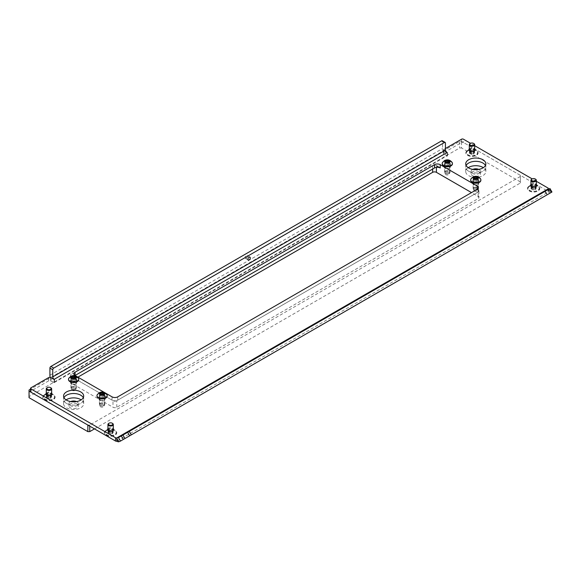 <?xml version="1.0" encoding="UTF-8"?>
<svg xmlns="http://www.w3.org/2000/svg" width="581" height="581" viewBox="0 0 581 581"><rect width="100%" height="100%" fill="white"/><g stroke="black" fill="none" stroke-linecap="round" stroke-linejoin="round"><path stroke-width="0.44" stroke-dasharray="2.9 2.18" d="M99.947 397.295L99.947 397.295A3.05 1.765 0 0 0 104.239 397.281A3.05 1.765 0 0 0 104.239 394.789A3.05 1.765 0 0 0 99.925 394.789A3.05 1.765 0 0 0 99.925 397.281A3.021 1.743 0 0 0 104.217 397.295A3.021 1.743 0 0 0 105.103 396.06A3.021 1.743 0 0 0 104.217 394.826A3.021 1.743 0 0 0 100.927 394.448A3.021 1.743 0 0 0 99.068 396.06A3.021 1.743 0 0 0 99.947 397.295L99.925 397.281M104.217 398.087A3.021 1.743 0 0 0 100.927 397.709A3.021 1.743 0 0 0 99.068 399.321A3.021 1.743 0 0 0 99.947 400.549A3.021 1.743 0 0 0 103.236 400.926A3.021 1.743 0 0 0 105.103 399.321A3.021 1.743 0 0 0 104.217 398.087M71.492 380.867L71.47 380.853A3.05 1.765 0 0 0 75.784 380.853A3.05 1.765 0 0 0 75.784 378.362A3.05 1.765 0 0 0 71.47 378.362A3.05 1.765 0 0 0 71.47 380.853L71.492 380.867A3.021 1.743 0 0 0 75.762 380.867A3.021 1.743 0 0 0 76.648 379.633A3.021 1.743 0 0 0 75.762 378.398A3.021 1.743 0 0 0 72.472 378.02A3.021 1.743 0 0 0 70.613 379.633A3.021 1.743 0 0 0 71.492 380.867M75.762 381.659A3.021 1.743 0 0 0 72.472 381.281A3.021 1.743 0 0 0 70.613 382.894A3.021 1.743 0 0 0 71.492 384.121A3.021 1.743 0 0 0 74.782 384.499A3.021 1.743 0 0 0 76.648 382.894A3.021 1.743 0 0 0 75.762 381.659M473.646 181.541L473.624 181.526A3.05 1.765 0 0 0 477.938 181.526A3.05 1.765 0 0 0 477.938 179.035A3.05 1.765 0 0 0 473.624 179.035A3.05 1.765 0 0 0 473.624 181.526L473.646 181.541A3.021 1.743 0 0 0 477.916 181.541A3.021 1.743 0 0 0 478.802 180.306A3.021 1.743 0 0 0 477.916 179.071A3.021 1.743 0 0 0 474.626 178.694A3.021 1.743 0 0 0 472.767 180.306A3.021 1.743 0 0 0 473.646 181.541M477.916 182.332A3.021 1.743 0 0 0 474.626 181.955A3.021 1.743 0 0 0 472.767 183.567A3.021 1.743 0 0 0 473.646 184.794A3.021 1.743 0 0 0 476.936 185.172A3.021 1.743 0 0 0 478.802 183.567A3.021 1.743 0 0 0 477.916 182.332M445.191 165.113L445.169 165.098A3.05 1.765 0 0 0 449.483 165.098A3.05 1.765 0 0 0 449.483 162.607A3.05 1.765 0 0 0 445.169 162.607A3.05 1.765 0 0 0 445.169 165.098L445.191 165.113A3.021 1.743 0 0 0 449.462 165.113A3.021 1.743 0 0 0 450.348 163.878A3.021 1.743 0 0 0 449.462 162.644A3.021 1.743 0 0 0 446.172 162.266A3.021 1.743 0 0 0 444.312 163.878A3.021 1.743 0 0 0 445.191 165.113M449.462 165.905A3.021 1.743 0 0 0 446.172 165.527A3.021 1.743 0 0 0 444.312 167.139A3.021 1.743 0 0 0 445.191 168.367A3.021 1.743 0 0 0 448.481 168.744A3.021 1.743 0 0 0 450.348 167.139A3.021 1.743 0 0 0 449.462 165.905M66.517 403.425A10.059 5.81 180 0 1 63.569 399.321A10.059 5.81 180 0 1 63.983 397.673A10.059 5.81 0 0 0 63.569 399.321A10.059 5.81 0 0 0 66.517 403.425A10.059 5.81 0 0 0 77.476 404.681A10.059 5.81 0 0 0 83.686 399.321A10.059 5.81 180 0 1 77.476 404.681A10.059 5.81 180 0 1 66.517 403.425M468.671 171.242A10.059 5.81 180 0 1 465.722 167.139A10.059 5.81 180 0 1 466.129 165.498A10.059 5.81 0 0 0 465.722 167.139A10.059 5.81 0 0 0 468.671 171.242A10.059 5.81 0 0 0 479.63 172.506A10.059 5.81 0 0 0 485.839 167.139A10.059 5.81 180 0 1 479.63 172.506A10.059 5.81 180 0 1 468.671 171.242M246.25 258.313A1.678 0.966 120 0 0 247.346 256.831A1.678 0.966 120 0 0 247.092 255.487A1.678 0.966 120 0 0 246.25 255.575A1.678 0.966 120 0 0 245.153 257.049A1.678 0.966 120 0 0 245.414 258.392A1.678 0.966 120 0 0 246.25 258.313M530.954 185.136A3.021 1.743 180 0 1 531.506 184.7A3.021 1.743 180 0 1 535.769 184.7L537.991 185.978A6.159 3.551 180 0 1 537.991 191.004A6.159 3.551 180 0 1 529.284 191.004A6.159 3.551 180 0 1 529.284 185.978A6.159 3.551 180 0 1 537.991 185.978L535.769 184.7A3.021 1.743 180 0 1 536.321 185.136M536.59 185.571A3.021 1.743 180 0 1 536.655 185.927A3.021 1.743 180 0 1 534.796 187.54A3.021 1.743 180 0 1 531.506 187.162A3.021 1.743 180 0 1 530.62 185.927A3.021 1.743 180 0 1 530.685 185.571M530.954 184.409A3.021 1.743 180 0 1 535.769 183.974A3.021 1.743 180 0 1 536.321 184.409M469.303 149.535A3.021 1.743 180 0 1 469.855 149.106A3.021 1.743 180 0 1 474.125 149.106L476.34 150.385A6.159 3.551 180 0 1 476.34 155.41A6.159 3.551 180 0 1 467.632 155.41A6.159 3.551 180 0 1 467.632 150.385A6.159 3.551 180 0 1 476.34 150.385L474.125 149.106A3.021 1.743 180 0 1 474.67 149.535M474.938 149.978A3.021 1.743 180 0 1 475.004 150.334A3.021 1.743 180 0 1 473.145 151.946A3.021 1.743 180 0 1 469.855 151.568A3.021 1.743 180 0 1 468.969 150.334A3.021 1.743 180 0 1 469.034 149.978M469.303 148.816A3.021 1.743 180 0 1 474.125 148.38A3.021 1.743 180 0 1 474.67 148.816M46.284 393.765A3.021 1.743 180 0 1 46.836 393.33A3.021 1.743 180 0 1 51.099 393.33L53.321 394.615A6.159 3.551 180 0 1 53.321 399.641A6.159 3.551 180 0 1 44.614 399.641A6.159 3.551 180 0 1 44.614 394.615A6.159 3.551 180 0 1 53.321 394.615L51.099 393.33A3.021 1.743 180 0 1 51.651 393.765M51.92 394.201A3.021 1.743 180 0 1 51.985 394.564A3.021 1.743 180 0 1 50.126 396.177A3.021 1.743 180 0 1 46.836 395.799A3.021 1.743 180 0 1 45.95 394.564A3.021 1.743 180 0 1 46.015 394.201M46.284 393.046A3.021 1.743 180 0 1 51.099 392.611A3.021 1.743 180 0 1 51.651 393.046M107.935 429.359A3.021 1.743 180 0 1 108.487 428.923A3.021 1.743 180 0 1 112.75 428.923L114.973 430.209A6.159 3.551 180 0 1 114.973 435.234A6.159 3.551 180 0 1 106.265 435.234A6.159 3.551 180 0 1 106.265 430.209A6.159 3.551 180 0 1 114.973 430.209L112.75 428.923A3.021 1.743 180 0 1 113.302 429.359M113.571 429.795A3.021 1.743 180 0 1 113.636 430.158A3.021 1.743 180 0 1 111.777 431.77A3.021 1.743 180 0 1 108.487 431.392A3.021 1.743 180 0 1 107.601 430.158A3.021 1.743 180 0 1 107.667 429.795M107.935 428.64A3.021 1.743 180 0 1 112.75 428.204A3.021 1.743 180 0 1 113.302 428.64M48.681 377.577L48.681 380.867A1.344 0.777 180 0 1 50.583 380.867L54.469 382.944L54.186 382.618L446.854 155.911L447.421 156.078L443.819 153.827A1.344 0.777 180 0 1 443.426 153.282A1.344 0.777 180 0 1 443.819 152.738L443.819 149.448A1.344 0.777 0 0 0 443.426 150A1.344 0.777 0 0 0 443.819 150.544L443.819 153.827M48.681 380.867L30.946 391.107L30.946 387.817M461.554 139.208L461.554 142.498L443.819 152.738M445.431 148.518L443.819 149.448M548.319 188.81L548.341 192.05L116.781 441.211M536.321 181.279L532.211 178.904M474.67 145.686L470.559 143.311M445.997 151.801L443.819 150.544M83.279 397.673A10.059 5.81 180 0 1 83.686 399.321A10.059 5.81 0 0 0 83.279 397.673M485.433 165.498A10.059 5.81 180 0 1 485.839 167.139A10.059 5.81 0 0 0 485.433 165.498M75.051 378.783A4.023 2.324 180 0 1 73.874 377.142A4.023 2.324 180 0 1 75.051 375.5L75.051 378.783L112.039 400.142A4.023 2.324 180 0 0 117.732 400.142L477.204 192.601A4.023 2.324 180 0 0 478.381 190.96A4.023 2.324 180 0 0 477.204 189.312L477.204 192.601M461.554 142.498A1.344 0.777 180 0 1 463.449 142.498L463.449 139.208M547.992 188.019L547.992 191.302L463.449 142.498M547.992 191.302A1.344 0.777 180 0 1 548.384 191.853A1.344 0.777 180 0 1 548.341 192.05A6.035 3.486 60 0 0 550.301 192.631L548.152 189.559M30.553 391.652A1.344 0.777 180 0 1 30.946 391.107M446.854 155.911A6.035 3.486 60 0 1 442.584 148.518L442.584 141.401L445.431 143.042M50.286 377.454A6.035 3.486 -120 0 0 54.186 382.618M442.308 140.784A1.344 0.777 -60 0 1 442.584 141.401M548.341 189.239L550.301 192.631L546.83 194.962L544.818 191.483L122.315 435.409M551.739 192.129L547.041 194.846L545.029 191.36L549.728 188.651L551.739 192.129M46.284 394.288A2.68 1.547 180 0 1 47.068 393.199A2.68 1.547 180 0 1 50.867 393.199A2.68 1.547 180 0 1 51.651 394.288M51.513 394.775A2.68 1.547 180 0 1 50.867 395.385A2.68 1.547 180 0 1 46.422 394.775M44.984 394.397A5.636 3.254 180 0 1 52.951 394.397A5.636 3.254 180 0 1 54.599 396.7A5.636 3.254 180 0 1 52.951 399.002A5.636 3.254 180 0 1 46.814 399.706A5.636 3.254 180 0 1 43.335 396.7A5.636 3.254 180 0 1 44.984 394.397L47.068 393.199L44.984 394.397M47.068 387.81A2.68 1.547 180 0 1 50.663 387.701M46.553 397.331L46.727 397.259A0.777 0.45 0 0 0 47.039 396.591L47.824 396.133A0.777 0.45 0 0 0 48.993 395.952L50.068 396.119A0.777 0.45 0 0 0 50.925 396.612L51.549 396.939L51.208 397.237A0.777 0.45 0 0 0 50.896 397.905L50.111 398.363A0.777 0.45 0 0 0 48.942 398.544L47.867 398.377A0.777 0.45 0 0 0 47.017 397.883L46.553 397.331M46.553 395.683L46.727 395.617A0.777 0.45 0 0 0 47.039 394.949L47.824 394.492A0.777 0.45 0 0 0 48.993 394.31L50.068 394.477A0.777 0.45 0 0 0 50.925 394.971L51.549 395.291L51.208 395.596A0.777 0.45 0 0 0 50.896 396.264L50.111 396.721A0.777 0.45 0 0 0 48.942 396.903L47.86 396.765A0.777 0.45 0 0 0 47.017 396.242L46.553 395.683M44.984 394.949A5.636 3.254 180 0 1 51.121 394.245A5.636 3.254 180 0 1 54.599 397.251A5.636 3.254 180 0 1 52.951 399.546A5.636 3.254 180 0 1 46.814 400.251A5.636 3.254 180 0 1 43.335 397.251A5.636 3.254 180 0 1 44.984 394.949M107.935 429.882A2.68 1.547 180 0 1 108.72 428.793A2.68 1.547 180 0 1 112.518 428.793A2.68 1.547 180 0 1 113.302 429.882M113.164 430.368A2.68 1.547 180 0 1 112.518 430.979A2.68 1.547 180 0 1 108.073 430.368M106.635 429.998A5.636 3.254 180 0 1 114.602 429.998A5.636 3.254 180 0 1 116.251 432.293A5.636 3.254 180 0 1 114.602 434.595A5.636 3.254 180 0 1 108.465 435.3A5.636 3.254 180 0 1 104.987 432.293A5.636 3.254 180 0 1 106.635 429.998L108.72 428.793L106.635 429.998M108.72 423.404A2.68 1.547 180 0 1 112.315 423.295M108.204 432.925L108.378 432.852A0.777 0.45 0 0 0 108.691 432.184L109.475 431.727A0.777 0.45 0 0 0 110.644 431.545L111.719 431.712A0.777 0.45 0 0 0 112.576 432.206L113.201 432.533L112.859 432.83A0.777 0.45 0 0 0 112.547 433.499L111.763 433.956A0.777 0.45 0 0 0 110.593 434.138L109.519 433.971A0.777 0.45 0 0 0 108.662 433.477L108.204 432.925M108.204 431.276L108.378 431.211A0.777 0.45 0 0 0 108.691 430.543L109.475 430.085A0.777 0.45 0 0 0 110.644 429.904L111.719 430.071A0.777 0.45 0 0 0 112.576 430.565L113.201 430.891L112.859 431.189A0.777 0.45 0 0 0 112.547 431.857L111.763 432.315A0.777 0.45 0 0 0 110.593 432.496L109.519 432.329A0.777 0.45 0 0 0 108.662 431.836L108.204 431.276M106.635 430.543A5.636 3.254 180 0 1 112.772 429.838A5.636 3.254 180 0 1 116.251 432.845A5.636 3.254 180 0 1 114.602 435.14A5.636 3.254 180 0 1 108.465 435.844A5.636 3.254 180 0 1 104.987 432.845A5.636 3.254 180 0 1 106.635 430.543M530.954 185.659A2.68 1.547 180 0 1 531.738 184.562A2.68 1.547 180 0 1 535.537 184.562A2.68 1.547 180 0 1 536.321 185.659M536.183 186.145A2.68 1.547 180 0 1 535.537 186.755A2.68 1.547 180 0 1 531.092 186.145M529.654 185.767A5.636 3.254 180 0 1 537.621 185.767A5.636 3.254 180 0 1 539.27 188.07A5.636 3.254 180 0 1 537.621 190.365A5.636 3.254 180 0 1 531.484 191.069A5.636 3.254 180 0 1 528.006 188.07A5.636 3.254 180 0 1 529.654 185.767L531.738 184.562L529.654 185.767M531.738 179.173A2.68 1.547 180 0 1 535.333 179.071M531.223 188.694L531.397 188.629A0.777 0.45 0 0 0 531.709 187.953L532.494 187.496A0.777 0.45 0 0 0 533.663 187.322L534.738 187.489A0.777 0.45 0 0 0 535.595 187.975L536.219 188.302L535.878 188.6A0.777 0.45 0 0 0 535.573 189.275L534.781 189.726A0.777 0.45 0 0 0 533.612 189.907L532.537 189.74A0.777 0.45 0 0 0 531.688 189.246L531.223 188.694M531.223 187.053L531.397 186.988A0.777 0.45 0 0 0 531.709 186.312L532.494 185.855A0.777 0.45 0 0 0 533.663 185.673L534.738 185.84A0.777 0.45 0 0 0 535.595 186.334L536.219 186.661L535.878 186.959A0.777 0.45 0 0 0 535.573 187.627L534.781 188.084A0.777 0.45 0 0 0 533.612 188.266L532.537 188.099A0.777 0.45 0 0 0 531.688 187.605L531.223 187.053M529.654 186.312A5.636 3.254 180 0 1 535.791 185.608A5.636 3.254 180 0 1 539.27 188.614A5.636 3.254 180 0 1 537.621 190.917A5.636 3.254 180 0 1 531.484 191.621A5.636 3.254 180 0 1 528.006 188.614A5.636 3.254 180 0 1 529.654 186.312M469.303 150.065A2.68 1.547 180 0 1 470.087 148.968A2.68 1.547 180 0 1 473.885 148.968A2.68 1.547 180 0 1 474.67 150.065M474.539 150.544A2.68 1.547 180 0 1 473.885 151.162A2.68 1.547 180 0 1 469.441 150.544M468.003 150.174A5.636 3.254 180 0 1 475.97 150.174A5.636 3.254 180 0 1 477.618 152.469A5.636 3.254 180 0 1 475.97 154.771A5.636 3.254 180 0 1 469.833 155.476A5.636 3.254 180 0 1 466.354 152.469A5.636 3.254 180 0 1 468.003 150.174L470.094 148.968A2.68 1.547 180 0 1 470.094 148.968L468.003 150.174M470.094 143.58A2.68 1.547 180 0 1 473.682 143.478M469.571 153.101L469.746 153.035A0.777 0.45 0 0 0 470.058 152.36L470.85 151.902A0.777 0.45 0 0 0 472.012 151.728L473.087 151.895A0.777 0.45 0 0 0 473.943 152.382L474.568 152.709L474.234 153.006A0.777 0.45 0 0 0 473.922 153.682L473.13 154.132A0.777 0.45 0 0 0 471.968 154.314L470.886 154.147A0.777 0.45 0 0 0 470.036 153.653L469.571 153.101M469.571 151.459L469.746 151.394A0.777 0.45 0 0 0 470.058 150.719L470.85 150.261A0.777 0.45 0 0 0 472.012 150.08L473.087 150.247A0.777 0.45 0 0 0 473.943 150.74L474.568 151.067L474.234 151.365A0.777 0.45 0 0 0 473.922 152.033L473.13 152.491A0.777 0.45 0 0 0 471.968 152.672L470.886 152.505A0.777 0.45 0 0 0 470.036 152.011L469.571 151.459M468.003 150.719A5.636 3.254 180 0 1 474.147 150.014A5.636 3.254 180 0 1 477.618 153.021A5.636 3.254 180 0 1 475.97 155.323A5.636 3.254 180 0 1 469.833 156.028A5.636 3.254 180 0 1 466.354 153.021A5.636 3.254 180 0 1 468.003 150.719M477.35 182.659A2.215 1.278 0 0 0 474.931 182.383A2.215 1.278 0 0 0 473.566 183.567A2.215 1.278 0 0 0 474.219 184.468A2.215 1.278 0 0 0 476.631 184.743A2.215 1.278 0 0 0 477.996 183.567A2.215 1.278 0 0 0 477.35 182.659M477.35 189.232A2.215 1.278 0 0 0 474.931 188.956A2.215 1.278 0 0 0 473.566 190.14A2.215 1.278 0 0 0 474.219 191.04A2.215 1.278 0 0 0 476.631 191.316A2.215 1.278 0 0 0 477.996 190.14A2.215 1.278 0 0 0 477.35 189.232M448.895 166.231A2.215 1.278 0 0 0 446.484 165.955A2.215 1.278 0 0 0 445.111 167.139A2.215 1.278 0 0 0 445.765 168.04A2.215 1.278 0 0 0 448.176 168.316A2.215 1.278 0 0 0 449.541 167.139A2.215 1.278 0 0 0 448.895 166.231M448.895 172.804A2.215 1.278 0 0 0 446.484 172.528A2.215 1.278 0 0 0 445.111 173.712A2.215 1.278 0 0 0 445.765 174.612A2.215 1.278 0 0 0 448.176 174.888A2.215 1.278 0 0 0 449.541 173.712A2.215 1.278 0 0 0 448.895 172.804M103.65 398.413A2.215 1.278 0 0 0 101.232 398.138A2.215 1.278 0 0 0 99.867 399.321A2.215 1.278 0 0 0 100.52 400.222A2.215 1.278 0 0 0 102.931 400.498A2.215 1.278 0 0 0 104.297 399.321A2.215 1.278 0 0 0 103.65 398.413M103.65 404.986A2.215 1.278 0 0 0 101.232 404.71A2.215 1.278 0 0 0 99.867 405.887A2.215 1.278 0 0 0 100.52 406.794A2.215 1.278 0 0 0 102.931 407.07A2.215 1.278 0 0 0 104.297 405.887A2.215 1.278 0 0 0 103.65 404.986M75.196 381.986A2.215 1.278 0 0 0 72.785 381.71A2.215 1.278 0 0 0 71.412 382.894A2.215 1.278 0 0 0 72.066 383.794A2.215 1.278 0 0 0 74.477 384.07A2.215 1.278 0 0 0 75.842 382.894A2.215 1.278 0 0 0 75.196 381.986M75.196 388.558A2.215 1.278 0 0 0 72.785 388.282A2.215 1.278 0 0 0 71.412 389.459A2.215 1.278 0 0 0 72.066 390.367A2.215 1.278 0 0 0 74.477 390.643A2.215 1.278 0 0 0 75.842 389.459A2.215 1.278 0 0 0 75.196 388.558M468.221 167.684A10.059 5.81 0 0 0 465.722 171.518A10.059 5.81 0 0 0 468.671 175.622A10.059 5.81 0 0 0 479.63 176.885A10.059 5.81 0 0 0 485.839 171.518A10.059 5.81 0 0 0 483.341 167.684M472.84 169.405A4.692 2.709 0 0 0 471.089 171.518A4.692 2.709 0 0 0 472.462 173.436A4.692 2.709 0 0 0 477.575 174.024A4.692 2.709 0 0 0 480.48 171.518A4.692 2.709 0 0 0 479.1 169.601A4.692 2.709 0 0 0 478.722 169.405M479.1 171.794A4.692 2.709 0 0 0 473.987 171.206A4.692 2.709 0 0 0 471.089 173.712A4.692 2.709 0 0 0 472.462 175.622A4.692 2.709 0 0 0 477.575 176.21A4.692 2.709 0 0 0 480.48 173.712A4.692 2.709 0 0 0 479.1 171.794M66.067 399.866A10.059 5.81 0 0 0 63.569 403.701A10.059 5.81 0 0 0 66.517 407.804A10.059 5.81 0 0 0 77.476 409.068A10.059 5.81 0 0 0 83.686 403.701A10.059 5.81 0 0 0 81.187 399.866M70.686 401.587A4.692 2.709 0 0 0 68.936 403.701A4.692 2.709 0 0 0 70.308 405.618A4.692 2.709 0 0 0 75.428 406.206A4.692 2.709 0 0 0 78.326 403.701A4.692 2.709 0 0 0 76.946 401.783A4.692 2.709 0 0 0 76.569 401.587M76.946 403.969A4.692 2.709 0 0 0 71.833 403.388A4.692 2.709 0 0 0 68.936 405.887A4.692 2.709 0 0 0 70.308 407.804A4.692 2.709 0 0 0 75.428 408.392A4.692 2.709 0 0 0 78.326 405.887A4.692 2.709 0 0 0 76.946 403.969M432.627 169.056L432.627 165.767L71.26 374.404L71.26 380.976A2.68 1.547 0 0 0 70.468 382.066A2.68 1.547 0 0 0 71.26 383.162L112.99 407.259A2.68 1.547 0 0 0 116.781 407.259L478.156 198.622A2.68 1.547 0 0 0 478.94 197.525A2.68 1.547 0 0 0 478.156 196.436L471.511 192.601M432.627 165.767A2.68 1.547 180 0 1 436.418 165.767L436.418 167.343M478.156 196.436L478.156 189.864L477.204 189.312M478.156 189.864A2.68 1.547 180 0 1 478.94 190.96A2.68 1.547 180 0 1 478.156 192.05L478.156 198.622M116.781 407.259L116.781 400.687L478.156 192.05M116.781 400.687A2.68 1.547 180 0 1 112.99 400.687L112.99 407.259M71.26 383.162L71.26 376.59L112.99 400.687M71.26 376.59A2.68 1.547 180 0 1 70.468 375.5A2.68 1.547 180 0 1 71.26 374.404M520.358 175.353L520.358 183.015L520.358 175.353L461.554 141.401L459.658 141.401L30.553 389.139M87.854 425.052L89.75 425.052L89.75 426.149M520.358 176.45L89.75 425.052M77.898 377.142L71.26 380.976M29.05 397.673L29.05 396.583L459.658 147.973L461.554 147.973L461.554 141.401M520.358 181.926L461.554 147.973M94.492 428.887L520.358 183.015M459.658 141.401L459.658 147.973M29.05 396.583L29.05 390.011M103.621 405.683A2.171 1.256 180 0 1 100.549 405.683A2.171 1.256 180 0 1 100.549 403.904A2.171 1.256 180 0 1 103.621 403.904A2.171 1.256 180 0 1 103.621 405.683L103.977 405.473A2.68 1.547 0 0 0 104.769 404.376A2.68 1.547 0 0 0 103.106 402.945A2.68 1.547 0 0 0 100.186 403.279A2.68 1.547 0 0 0 99.402 404.376A2.68 1.547 0 0 0 100.186 405.473A2.68 1.547 0 0 0 103.977 405.473L103.621 405.683M100.324 394.158L100.179 394.615A0.763 0.443 180 0 1 99.867 395.276L99.54 395.574L100.15 395.893A0.763 0.443 180 0 1 100.992 396.38L102.06 396.547A0.763 0.443 180 0 1 103.207 396.365L103.992 395.915A0.763 0.443 180 0 1 104.297 395.254L104.631 394.957L104.014 394.637A0.763 0.443 180 0 1 103.846 394.637M97.303 394.593A5.098 2.941 180 0 1 98.479 393.533A5.098 2.941 180 0 1 106.86 394.593M100.186 394.935A2.68 1.547 0 0 0 99.402 396.031A2.68 1.547 0 0 0 101.058 397.462A2.68 1.547 0 0 0 103.977 397.128A2.68 1.547 0 0 0 104.769 396.031A2.68 1.547 0 0 0 103.106 394.601A2.68 1.547 0 0 0 100.186 394.935M107.165 395.821A5.098 2.941 0 0 0 103.868 393.279A5.098 2.941 0 0 0 98.479 393.954A5.098 2.941 0 0 0 96.998 395.821M103.171 392.473L103.164 394.063M448.866 173.501A2.171 1.256 180 0 1 445.794 173.501A2.171 1.256 180 0 1 445.794 171.729A2.171 1.256 180 0 1 448.866 171.729A2.171 1.256 180 0 1 448.866 173.501L449.222 173.291A2.68 1.547 0 0 0 450.014 172.194A2.68 1.547 0 0 0 448.35 170.763A2.68 1.547 0 0 0 445.431 171.104A2.68 1.547 0 0 0 444.647 172.194A2.68 1.547 0 0 0 445.431 173.291A2.68 1.547 0 0 0 449.222 173.291L448.866 173.501M445.569 161.976L445.424 162.433A0.763 0.443 180 0 1 445.111 163.101L444.785 163.392L445.395 163.711A0.763 0.443 180 0 1 446.237 164.198L447.305 164.365A0.763 0.443 180 0 1 448.452 164.183L449.236 163.733A0.763 0.443 180 0 1 449.541 163.072L449.876 162.774L449.258 162.455A0.763 0.443 180 0 1 449.091 162.455M442.548 162.411A5.098 2.941 180 0 1 443.724 161.351A5.098 2.941 180 0 1 452.105 162.411M445.431 162.753A2.68 1.547 0 0 0 444.647 163.849A2.68 1.547 0 0 0 446.302 165.28A2.68 1.547 0 0 0 449.222 164.946A2.68 1.547 0 0 0 450.014 163.849A2.68 1.547 0 0 0 448.35 162.419A2.68 1.547 0 0 0 445.431 162.753M452.41 163.646A5.098 2.941 0 0 0 449.113 161.097A5.098 2.941 0 0 0 443.724 161.772A5.098 2.941 0 0 0 442.243 163.646M448.416 160.298L448.409 161.888M477.321 189.929A2.171 1.256 180 0 1 474.249 189.929A2.171 1.256 180 0 1 474.249 188.157A2.171 1.256 180 0 1 477.321 188.157A2.171 1.256 180 0 1 477.321 189.929L477.676 189.718A2.68 1.547 0 0 0 478.461 188.622A2.68 1.547 0 0 0 476.805 187.191A2.68 1.547 0 0 0 473.885 187.532A2.68 1.547 0 0 0 473.101 188.622A2.68 1.547 0 0 0 473.885 189.718A2.68 1.547 0 0 0 477.676 189.718L477.321 189.929M474.023 178.403L473.878 178.861A0.763 0.443 180 0 1 473.566 179.529L473.239 179.819L473.849 180.139A0.763 0.443 180 0 1 474.692 180.626L475.759 180.793A0.763 0.443 180 0 1 476.907 180.611L477.691 180.161A0.763 0.443 180 0 1 477.996 179.5L478.33 179.202L477.713 178.883A0.763 0.443 180 0 1 477.538 178.883M471.002 178.839A5.098 2.941 180 0 1 472.179 177.779A5.098 2.941 180 0 1 480.56 178.839M473.885 179.188A2.68 1.547 0 0 0 473.101 180.277A2.68 1.547 0 0 0 474.757 181.708A2.68 1.547 0 0 0 477.676 181.374A2.68 1.547 0 0 0 478.461 180.277A2.68 1.547 0 0 0 476.805 178.846A2.68 1.547 0 0 0 473.885 179.188M480.865 180.074A5.098 2.941 0 0 0 477.567 177.525A5.098 2.941 0 0 0 472.179 178.2A5.098 2.941 0 0 0 470.697 180.074M75.167 389.255A2.171 1.256 180 0 1 72.095 389.255A2.171 1.256 180 0 1 72.095 387.476A2.171 1.256 180 0 1 75.167 387.476A2.171 1.256 180 0 1 75.167 389.255L75.523 389.045A2.68 1.547 0 0 0 76.314 387.948A2.68 1.547 0 0 0 74.658 386.518A2.68 1.547 0 0 0 71.732 386.852A2.68 1.547 0 0 0 70.947 387.948A2.68 1.547 0 0 0 71.732 389.045A2.68 1.547 0 0 0 75.523 389.045L75.167 389.255M71.87 377.73L71.724 378.187A0.763 0.443 180 0 1 71.412 378.848L71.085 379.146L71.695 379.466A0.763 0.443 180 0 1 72.538 379.952L73.605 380.119A0.763 0.443 180 0 1 74.753 379.938L75.537 379.487A0.763 0.443 180 0 1 75.842 378.827L76.176 378.529L75.559 378.209A0.763 0.443 180 0 1 75.392 378.209M68.848 378.166A5.098 2.941 180 0 1 70.025 377.105A5.098 2.941 180 0 1 78.406 378.166M71.732 378.507A2.68 1.547 0 0 0 70.947 379.604A2.68 1.547 0 0 0 72.603 381.034A2.68 1.547 0 0 0 75.523 380.7A2.68 1.547 0 0 0 76.314 379.604A2.68 1.547 0 0 0 74.658 378.173A2.68 1.547 0 0 0 71.732 378.507M78.711 379.393A5.098 2.941 0 0 0 75.414 376.851A5.098 2.941 0 0 0 70.025 377.527A5.098 2.941 0 0 0 68.543 379.393M447.138 152.788L447.138 156.078M54.186 379.662L54.186 382.944M50.583 380.867L50.583 377.577M54.469 379.662L54.469 382.777M447.421 152.788L447.421 155.911M49.915 375.224L442.584 148.518M112.039 396.852L112.039 400.142M117.732 396.852L117.732 400.142M545.305 191.2L547.309 194.664M46.727 395.617L46.727 397.259M47.824 394.492L47.824 396.133M50.068 394.477L50.068 396.119M50.896 396.264L50.896 397.905M48.942 396.903L48.942 398.544M50.111 396.721L50.111 398.363M51.208 395.596L51.208 397.237M50.925 394.971L50.925 396.612M48.993 394.31L48.993 395.952M47.039 394.949L47.039 396.591M47.017 396.242L47.017 397.883M108.378 431.211L108.378 432.852M109.475 430.085L109.475 431.727M111.719 430.071L111.719 431.712M112.547 431.857L112.547 433.499M110.593 432.496L110.593 434.138M111.763 432.315L111.763 433.956M112.859 431.189L112.859 432.83M112.576 430.565L112.576 432.206M110.644 429.904L110.644 431.545M108.691 430.543L108.691 432.184M108.662 431.836L108.662 433.477M109.519 432.329L109.519 433.971M531.397 186.988L531.397 188.629M532.494 185.855L532.494 187.496M534.738 185.84L534.738 187.489M535.573 187.627L535.573 189.275M533.612 188.266L533.612 189.907M534.781 188.084L534.781 189.726M535.878 186.959L535.878 188.6M535.595 186.334L535.595 187.975M533.663 185.673L533.663 187.322M531.709 186.312L531.709 187.953M531.688 187.605L531.688 189.246M532.537 188.099L532.537 189.74M469.746 151.394L469.746 153.035M470.85 150.261L470.85 151.902M473.087 150.247L473.087 151.895M473.922 152.033L473.922 153.682M471.968 152.672L471.968 154.314M473.13 152.491L473.13 154.132M474.234 151.365L474.234 153.006M473.943 150.74L473.943 152.382M472.012 150.08L472.012 151.728M470.058 150.719L470.058 152.36M470.036 152.011L470.036 153.653M470.886 152.505L470.886 154.147M104.297 395.254L104.297 393.613M103.207 396.365L103.207 394.724M100.15 395.893L100.15 394.252M100.179 394.615L100.179 392.974M103.992 395.915L104.014 393.736M99.867 395.276L99.867 394.223M100.992 396.38L100.992 394.804M102.06 396.547L102.06 394.898M449.541 163.072L449.541 161.431M448.452 164.183L448.452 162.542M445.395 163.711L445.395 162.07M445.424 162.433L445.424 160.792M449.258 162.455L449.258 161.554M445.111 163.101L445.111 162.041M447.305 164.365L447.305 162.724M449.236 163.733L449.236 162.469M477.996 179.5L477.996 177.859M476.907 180.611L476.907 178.97M473.849 180.139L473.849 178.498M473.878 178.861L473.878 177.22M477.713 178.883L477.713 177.982M473.566 179.529L473.566 178.469M474.692 180.626L474.692 179.05M475.759 180.793L475.759 179.151M477.691 180.161L477.691 178.897M75.842 378.827L75.842 377.185M74.753 379.938L74.753 378.296M71.695 379.466L71.695 377.824M71.724 378.187L71.724 376.546M75.559 378.209L75.559 377.309M71.412 378.848L71.412 377.795M73.605 380.119L73.605 378.471M75.537 379.487L75.537 378.224M99.068 399.321L99.068 396.06M70.613 382.894L70.613 379.633M472.767 183.567L472.767 180.306M444.312 167.139L444.312 163.878M63.569 396.031L63.569 403.701M465.722 163.849L465.722 171.518M247.092 255.487L249.932 257.136M531.506 184.7L529.284 185.978M530.62 185.208L530.62 185.927M469.855 149.106L467.632 150.385M468.969 149.615L468.969 150.334M46.836 393.33L44.614 394.615M45.95 393.845L45.95 394.564M108.487 428.923L106.265 430.209M107.601 429.439L107.601 430.158M54.527 379.575L54.527 382.864M447.479 152.709L447.479 155.991M113.636 429.439L113.636 430.158M51.985 393.845L51.985 394.564M475.004 149.615L475.004 150.334M536.655 185.208L536.655 185.927M245.414 258.392L248.261 260.041M73.874 373.852L73.874 377.142M478.381 187.67L478.381 190.96M485.839 163.849L485.839 171.518M83.686 396.031L83.686 403.701M450.348 167.139L450.348 163.878M478.802 183.567L478.802 180.306M76.648 382.894L76.648 379.633M105.103 399.321L105.103 396.06M443.426 153.282L443.426 150M548.384 191.853L548.384 188.876M548.646 189.275L550.606 192.674M50.867 393.199L52.951 394.397M50.075 394.441L50.075 396.089M50.75 396.002L50.75 397.644M54.599 397.251L54.599 396.7M43.335 397.251L43.335 396.7M51.005 396.453L51.005 398.101M51.549 395.291L51.549 396.939M50.068 394.521L50.068 396.169M46.93 394.753L46.93 396.395M47.184 395.211L47.184 396.852M46.393 395.915L46.393 397.557M47.867 396.685L47.867 398.326M112.518 428.793L114.602 429.998M111.726 430.034L111.726 431.683M112.402 431.596L112.402 433.237M116.251 432.845L116.251 432.293M104.987 432.845L104.987 432.293M112.656 432.053L112.656 433.695M113.201 430.891L113.201 432.533M111.719 430.114L111.719 431.763M108.582 430.347L108.582 431.988M108.836 430.804L108.836 432.446M108.044 431.509L108.044 433.15M109.519 432.279L109.519 433.927M109.511 432.358L109.511 434.007M535.537 184.562L537.621 185.767M534.745 185.811L534.745 187.452M535.421 187.365L535.421 189.007M539.27 188.614L539.27 188.07M528.006 188.614L528.006 188.07M535.675 187.823L535.675 189.464M536.219 186.661L536.219 188.302M534.738 185.891L534.738 187.532M531.6 186.123L531.6 187.765M531.855 186.574L531.855 188.215M531.063 187.285L531.063 188.927M532.545 188.055L532.545 189.696M532.537 188.135L532.537 189.776M473.885 148.968L475.97 150.174M473.094 150.218L473.094 151.859M473.769 151.772L473.769 153.413M477.618 153.021L477.618 152.469M466.354 153.021L466.354 152.469M474.023 152.229L474.023 153.871M474.568 151.067L474.568 152.709M473.087 150.297L473.087 151.939M469.949 150.53L469.949 152.171M470.203 150.98L470.203 152.621M469.412 151.692L469.412 153.333M470.893 152.462L470.893 154.103M470.886 152.542L470.886 154.183M473.566 190.14L473.566 183.567M445.111 173.712L445.111 167.139M99.867 405.887L99.867 399.321M71.412 389.459L71.412 382.894M471.089 173.712L471.089 171.518M68.936 405.887L68.936 403.701M78.326 405.887L78.326 403.701M480.48 173.712L480.48 171.518M75.842 389.459L75.842 382.894M104.297 405.887L104.297 399.321M449.541 173.712L449.541 167.139M477.996 190.14L477.996 183.567M478.94 190.96L478.94 197.525M70.468 375.5L70.468 382.066M100.549 405.683L100.186 405.473M99.54 395.574L99.54 393.933M100.07 394.426L100.07 392.785M99.402 404.376L99.402 396.031M104.769 404.376L104.769 396.031M104.631 394.957L104.631 393.315M100.324 394.877L100.324 394.252M101 396.336L101 394.819M100.992 396.416L100.992 394.768M104.093 396.104L104.093 394.463M103.846 395.654L103.846 394.731M445.794 173.501L445.431 173.291M444.785 163.392L444.785 161.75M445.315 162.244L445.315 160.603M444.647 172.194L444.647 163.849M450.014 172.194L450.014 163.849M449.876 162.774L449.876 161.133M445.569 162.695L445.569 162.07M446.244 164.154L446.244 162.644M449.338 163.922L449.338 162.281M449.091 163.479L449.091 162.549M474.249 189.929L473.885 189.718M473.239 179.819L473.239 178.178M473.769 178.672L473.769 177.031M473.101 188.622L473.101 180.277M478.461 188.622L478.461 180.277M478.33 179.202L478.33 177.561M476.87 178.367L476.87 176.726M474.023 179.122L474.023 178.498M474.699 180.582L474.699 179.071M474.692 180.662L474.692 179.021M477.793 180.35L477.793 178.708M477.538 179.907L477.538 178.977M72.095 389.255L71.732 389.045M71.085 379.146L71.085 377.505M71.616 377.999L71.616 376.357M70.947 387.948L70.947 379.604M76.314 387.948L76.314 379.604M76.176 378.529L76.176 376.887M74.717 377.694L74.717 376.045M71.87 378.449L71.87 377.824M72.538 379.989L72.538 378.34M75.639 379.676L75.639 378.035M75.392 379.226L75.392 378.304"/><path stroke-width="0.87" d="M63.983 397.673A10.059 5.81 180 0 1 80.744 395.211A10.059 5.81 180 0 1 83.279 397.673A10.059 5.81 0 0 0 80.744 395.211A10.059 5.81 0 0 0 63.983 397.673M80.744 391.928A10.059 5.81 0 0 0 69.778 390.664A10.059 5.81 0 0 0 63.569 396.031A10.059 5.81 0 0 0 66.517 400.142A10.059 5.81 0 0 0 77.476 401.398A10.059 5.81 0 0 0 83.686 396.031A10.059 5.81 0 0 0 80.744 391.928M466.129 165.498A10.059 5.81 180 0 1 482.898 163.029A10.059 5.81 180 0 1 485.433 165.498A10.059 5.81 0 0 0 482.898 163.029A10.059 5.81 0 0 0 466.129 165.498M482.898 159.746A10.059 5.81 0 0 0 471.932 158.482A10.059 5.81 0 0 0 465.722 163.849A10.059 5.81 0 0 0 468.671 167.96A10.059 5.81 0 0 0 479.63 169.216A10.059 5.81 0 0 0 485.839 163.849A10.059 5.81 0 0 0 482.898 159.746M249.096 259.954A1.678 0.966 120 0 0 250.193 258.48A1.678 0.966 120 0 0 249.932 257.136A1.678 0.966 120 0 0 249.096 257.216A1.678 0.966 120 0 0 248 258.698A1.678 0.966 120 0 0 248.261 260.041A1.678 0.966 120 0 0 249.096 259.954M530.685 185.571A3.021 1.743 180 0 1 530.954 185.136M536.321 184.409A3.021 1.743 180 0 1 536.655 185.208A3.021 1.743 180 0 1 534.796 186.821A3.021 1.743 180 0 1 531.506 186.443A3.021 1.743 180 0 1 530.62 185.208A3.021 1.743 180 0 1 530.954 184.409M469.034 149.978A3.021 1.743 180 0 1 469.303 149.535M474.67 148.816A3.021 1.743 180 0 1 475.004 149.615A3.021 1.743 180 0 1 473.145 151.227A3.021 1.743 180 0 1 469.855 150.849A3.021 1.743 180 0 1 468.969 149.615A3.021 1.743 180 0 1 469.303 148.816M46.015 394.201A3.021 1.743 180 0 1 46.284 393.765M51.651 393.046A3.021 1.743 180 0 1 51.985 393.845A3.021 1.743 180 0 1 50.126 395.45A3.021 1.743 180 0 1 46.836 395.073A3.021 1.743 180 0 1 45.95 393.845A3.021 1.743 180 0 1 46.284 393.046M107.667 429.795A3.021 1.743 180 0 1 107.935 429.359M113.302 428.64A3.021 1.743 180 0 1 113.636 429.439A3.021 1.743 180 0 1 111.777 431.044A3.021 1.743 180 0 1 108.487 430.666A3.021 1.743 180 0 1 107.601 429.439A3.021 1.743 180 0 1 107.935 428.64M116.781 441.211A6.035 3.486 -120 0 0 118.742 441.792L116.781 438.394L116.781 441.211A1.344 0.777 180 0 1 115.488 441.008L115.488 437.725L30.946 388.914A1.344 0.777 0 0 1 30.553 388.369A1.344 0.777 0 0 1 30.946 387.817L48.681 377.577A1.344 0.777 0 0 1 50.583 377.577L54.469 379.662L54.186 379.328L446.854 152.629L447.421 152.788L445.997 151.801M470.559 143.311L463.449 139.208A1.344 0.777 0 0 0 461.554 139.208L445.431 148.518M75.051 372.21L75.051 375.5L112.039 396.852A4.023 2.324 0 0 0 117.732 396.852L477.204 189.312A4.023 2.324 0 0 0 478.381 187.67A4.023 2.324 0 0 0 477.204 186.029L440.216 164.67A4.023 2.324 0 0 0 434.523 164.67L75.051 372.21A4.023 2.324 0 0 0 73.874 373.852A4.023 2.324 0 0 0 75.051 375.5L434.523 167.96A4.023 2.324 180 0 1 440.216 167.96L436.418 165.767M115.488 437.725A1.344 0.777 0 0 0 116.861 437.907L118.466 437.566L122.961 435.038L124.973 438.524L129.665 435.815L127.653 432.329L122.961 435.038M544.818 191.483L548.123 189.5L548.319 188.81A1.344 0.777 0 0 0 548.384 188.564A1.344 0.777 0 0 0 547.992 188.019L536.321 181.279M532.211 178.904L474.67 145.686M30.946 388.914L30.946 392.197L115.488 441.008M30.946 392.197A1.344 0.777 180 0 1 30.553 391.652L30.553 388.369M446.854 152.629A2.012 1.162 60 0 1 445.431 150.159L52.762 376.866A2.012 1.162 -120 0 0 54.186 379.328M52.762 376.866L52.762 369.748L49.915 368.107L49.915 375.224A6.035 3.486 -120 0 0 50.286 377.454M49.915 368.107A1.344 0.777 -60 0 1 50.867 366.458L441.64 140.849A1.344 0.777 -60 0 1 442.308 140.784L445.155 142.432A1.344 0.777 120 0 1 445.431 143.042L445.431 150.159M445.155 142.432A1.344 0.777 120 0 0 444.48 142.498L441.64 140.849M50.867 366.458L53.713 368.107L444.48 142.498M53.713 368.107A1.344 0.777 120 0 0 52.762 369.748M547.041 194.846L124.327 438.895L123.339 439.439L121.313 435.924M118.466 437.566L120.499 441.088L123.339 439.439M120.499 441.088L118.742 441.792M548.152 189.559L548.297 188.796L116.832 437.9M551.739 192.129L129.665 435.815M124.973 438.524L124.327 438.895M551.456 192.296L549.444 188.81L129.272 431.392L131.284 434.878M549.444 188.81L549.938 188.527L551.95 192.013M127.653 432.329L129.272 431.392M113.302 429.359A3.021 1.743 180 0 1 113.571 429.795M51.651 393.765A3.021 1.743 180 0 1 51.92 394.201M474.67 149.535A3.021 1.743 180 0 1 474.938 149.978M536.321 185.136A3.021 1.743 180 0 1 536.59 185.571M116.781 438.394L116.861 437.907M50.663 387.701A2.68 1.547 180 0 1 50.867 387.81A2.68 1.547 180 0 1 51.651 388.9L51.651 394.288A2.68 1.547 180 0 1 51.513 394.775M47.068 387.81L47.431 387.6A2.171 1.256 0 0 0 47.431 389.372A2.171 1.256 0 0 0 50.503 389.372A2.171 1.256 0 0 0 50.503 387.6A2.171 1.256 0 0 0 47.431 387.6L47.068 387.81A2.68 1.547 180 0 0 46.284 388.9L46.284 394.288A2.68 1.547 180 0 0 46.422 394.775M51.651 388.9A2.68 1.547 180 0 1 50.867 389.996A2.68 1.547 180 0 1 47.94 390.33A2.68 1.547 180 0 1 46.284 388.9M112.315 423.295A2.68 1.547 180 0 1 112.518 423.404A2.68 1.547 180 0 1 113.302 424.493L113.302 429.882A2.68 1.547 180 0 1 113.164 430.368M108.72 423.404L109.083 423.193A2.171 1.256 0 0 0 109.083 424.965A2.171 1.256 0 0 0 112.155 424.965A2.171 1.256 0 0 0 112.155 423.193A2.171 1.256 0 0 0 109.083 423.193L108.72 423.404A2.68 1.547 180 0 0 107.935 424.493L107.935 429.882A2.68 1.547 180 0 0 108.073 430.368M113.302 424.493A2.68 1.547 180 0 1 112.518 425.59A2.68 1.547 180 0 1 109.591 425.924A2.68 1.547 180 0 1 107.935 424.493M535.333 179.071A2.68 1.547 180 0 1 535.537 179.173A2.68 1.547 180 0 1 536.321 180.27L536.321 185.659A2.68 1.547 180 0 1 536.183 186.145M531.738 179.173L532.102 178.963A2.171 1.256 0 0 0 532.102 180.742A2.171 1.256 0 0 0 535.174 180.742A2.171 1.256 0 0 0 535.174 178.963A2.171 1.256 0 0 0 532.102 178.963L531.738 179.173A2.68 1.547 180 0 0 530.954 180.27L530.954 185.659A2.68 1.547 180 0 0 531.092 186.145M536.321 180.27A2.68 1.547 180 0 1 535.537 181.366A2.68 1.547 180 0 1 532.61 181.7A2.68 1.547 180 0 1 530.954 180.27M473.682 143.478A2.68 1.547 180 0 1 473.885 143.58A2.68 1.547 180 0 1 474.67 144.676L474.67 150.065A2.68 1.547 180 0 1 474.539 150.544M470.087 143.58L470.45 143.369A2.171 1.256 0 0 0 470.45 145.148A2.171 1.256 0 0 0 473.522 145.148A2.171 1.256 0 0 0 473.522 143.369A2.171 1.256 0 0 0 470.45 143.369L470.094 143.58A2.68 1.547 180 0 1 470.094 143.58A2.68 1.547 180 0 0 469.303 144.676L469.303 150.065A2.68 1.547 180 0 0 469.441 150.544M474.67 144.676A2.68 1.547 180 0 1 473.885 145.773A2.68 1.547 180 0 1 470.959 146.107A2.68 1.547 180 0 1 469.303 144.676M483.341 167.684A10.059 5.81 0 0 0 482.898 167.408A10.059 5.81 0 0 0 468.221 167.684M478.722 169.405A4.692 2.709 0 0 0 472.84 169.405M81.187 399.866A10.059 5.81 0 0 0 80.744 399.59A10.059 5.81 0 0 0 66.067 399.866M76.569 401.587A4.692 2.709 0 0 0 70.686 401.587M30.553 389.139L29.05 390.011L29.05 397.673L87.854 431.625L87.854 425.052L29.05 391.107M471.511 192.601L436.418 172.339A2.68 1.547 0 0 0 432.627 172.339L77.898 377.142M89.75 426.149L89.75 431.625L94.492 428.887M89.75 431.625L87.854 431.625M104.064 393.7A0.763 0.443 180 0 1 104.297 393.613L104.631 393.315L104.014 392.996A0.763 0.443 180 0 1 103.171 392.509L102.103 392.342A0.763 0.443 180 0 1 100.956 392.524L100.179 392.974A0.763 0.443 180 0 1 99.867 393.635L99.54 393.933L100.15 394.252A0.763 0.443 180 0 1 100.992 394.739L102.06 394.898A0.763 0.443 180 0 1 103.207 394.724L103.992 394.274A0.763 0.443 180 0 1 104.064 393.7M103.164 394.063L102.103 393.991A0.763 0.443 180 0 1 100.956 394.165L100.324 394.158M103.963 394.71A2.658 1.532 180 0 1 100.208 394.71A2.658 1.532 180 0 1 100.208 392.538A2.658 1.532 180 0 1 103.963 392.538A2.658 1.532 180 0 1 103.963 394.71M105.684 397.695A5.098 2.941 180 0 1 100.135 398.334A5.098 2.941 180 0 1 96.983 395.617A5.098 2.941 180 0 1 97.303 394.593L99.198 392.792C102.183 391.362 104.74 391.957 106.86 394.593A5.098 2.941 180 0 1 107.18 395.617A5.098 2.941 180 0 1 105.684 397.695M96.998 395.821A5.098 2.941 0 0 0 96.983 396.031A5.098 2.941 0 0 0 100.135 398.755A5.098 2.941 0 0 0 105.684 398.116A5.098 2.941 0 0 0 107.18 396.031A5.098 2.941 0 0 0 107.165 395.821M103.846 394.637A0.763 0.443 180 0 1 103.171 394.15L103.171 392.603M449.309 161.518A0.763 0.443 180 0 1 449.541 161.431L449.876 161.133L449.258 160.814A0.763 0.443 180 0 1 448.416 160.327L447.348 160.16A0.763 0.443 180 0 1 446.201 160.341L445.424 160.792A0.763 0.443 180 0 1 445.111 161.453L444.785 161.75L445.395 162.07A0.763 0.443 180 0 1 446.237 162.557L447.305 162.724A0.763 0.443 180 0 1 448.452 162.542L449.236 162.092A0.763 0.443 180 0 1 449.309 161.518M448.409 161.888L447.348 161.809A0.763 0.443 180 0 1 446.201 161.983L445.569 161.976M449.207 162.527A2.658 1.532 180 0 1 445.453 162.527A2.658 1.532 180 0 1 445.453 160.356A2.658 1.532 180 0 1 449.207 160.356A2.658 1.532 180 0 1 449.207 162.527M450.929 165.52A5.098 2.941 180 0 1 445.38 166.151A5.098 2.941 180 0 1 442.228 163.435A5.098 2.941 180 0 1 442.548 162.411L444.443 160.61C447.435 159.179 449.984 159.782 452.105 162.411A5.098 2.941 180 0 1 452.425 163.435A5.098 2.941 180 0 1 450.929 165.52M442.243 163.646A5.098 2.941 0 0 0 442.228 163.849A5.098 2.941 0 0 0 445.38 166.573A5.098 2.941 0 0 0 450.929 165.934A5.098 2.941 0 0 0 452.425 163.849A5.098 2.941 0 0 0 452.41 163.646M449.091 162.455A0.763 0.443 180 0 1 448.416 161.968L448.416 160.421M477.764 177.946A0.763 0.443 180 0 1 477.996 177.859L478.33 177.561L477.713 177.241A0.763 0.443 180 0 1 476.87 176.755L475.803 176.588A0.763 0.443 180 0 1 474.655 176.769L473.878 177.22A0.763 0.443 180 0 1 473.566 177.88L473.239 178.178L473.849 178.498A0.763 0.443 180 0 1 474.692 178.984L475.759 179.151A0.763 0.443 180 0 1 476.907 178.97L477.691 178.52A0.763 0.443 180 0 1 477.764 177.946M476.863 178.316L475.803 178.236A0.763 0.443 180 0 1 474.655 178.411L474.023 178.403M477.662 178.955A2.658 1.532 180 0 1 473.907 178.955A2.658 1.532 180 0 1 473.907 176.784A2.658 1.532 180 0 1 477.662 176.784A2.658 1.532 180 0 1 477.662 178.955M479.383 181.947A5.098 2.941 180 0 1 473.835 182.579A5.098 2.941 180 0 1 470.683 179.863A5.098 2.941 180 0 1 471.002 178.839L472.898 177.038C475.883 175.607 478.439 176.21 480.56 178.839A5.098 2.941 180 0 1 480.879 179.863A5.098 2.941 180 0 1 479.383 181.947M470.697 180.074A5.098 2.941 0 0 0 470.683 180.277A5.098 2.941 0 0 0 473.835 183A5.098 2.941 0 0 0 479.383 182.361A5.098 2.941 0 0 0 480.879 180.277A5.098 2.941 0 0 0 480.865 180.074M477.538 178.883A0.763 0.443 180 0 1 476.87 178.396L476.87 176.849M75.61 377.272A0.763 0.443 180 0 1 75.842 377.185L76.176 376.887L75.559 376.568A0.763 0.443 180 0 1 74.717 376.081L73.649 375.914A0.763 0.443 180 0 1 72.502 376.096L71.724 376.546A0.763 0.443 180 0 1 71.412 377.207L71.085 377.505L71.695 377.824A0.763 0.443 180 0 1 72.538 378.311L73.605 378.471A0.763 0.443 180 0 1 74.753 378.296L75.537 377.846A0.763 0.443 180 0 1 75.61 377.272M74.709 377.635L73.649 377.563A0.763 0.443 180 0 1 72.502 377.737L71.87 377.73M75.508 378.282A2.658 1.532 180 0 1 71.753 378.282A2.658 1.532 180 0 1 71.753 376.11A2.658 1.532 180 0 1 75.508 376.11A2.658 1.532 180 0 1 75.508 378.282M77.229 381.267A5.098 2.941 180 0 1 71.681 381.906A5.098 2.941 180 0 1 68.529 379.19A5.098 2.941 180 0 1 68.848 378.166L70.744 376.365C73.736 374.934 76.285 375.529 78.406 378.166A5.098 2.941 180 0 1 78.725 379.19A5.098 2.941 180 0 1 77.229 381.267M68.543 379.393A5.098 2.941 0 0 0 68.529 379.604A5.098 2.941 0 0 0 71.681 382.32A5.098 2.941 0 0 0 77.229 381.688A5.098 2.941 0 0 0 78.725 379.604A5.098 2.941 0 0 0 78.711 379.393M75.392 378.209A0.763 0.443 180 0 1 74.717 377.723L74.717 376.176M477.204 186.029L477.204 189.312M440.216 164.67L440.216 167.96M434.523 164.67L434.523 167.96M436.418 167.343L436.418 172.339M432.627 172.339L432.627 169.056M102.103 393.991L102.103 392.342M104.014 393.736L104.014 392.996M100.956 394.165L100.956 392.524M99.867 394.223L99.867 393.635M103.992 394.652L103.992 394.274M447.348 161.809L447.348 160.16M449.258 161.554L449.258 160.814M446.201 161.983L446.201 160.341M445.111 162.041L445.111 161.453M449.236 162.469L449.236 162.092M475.803 178.236L475.803 176.588M477.713 177.982L477.713 177.241M474.655 178.411L474.655 176.769M473.566 178.469L473.566 177.88M477.691 178.897L477.691 178.52M73.649 377.563L73.649 375.914M75.559 377.309L75.559 376.568M72.502 377.737L72.502 376.096M71.412 377.795L71.412 377.207M75.537 378.224L75.537 377.846M50.503 387.6L50.867 387.81M112.155 423.193L112.518 423.404M535.174 178.963L535.537 179.173M473.522 143.369L473.885 143.58M96.983 395.617L96.983 396.031M107.18 395.617L107.18 396.031M103.164 394.201L103.164 392.553M100.324 394.252L100.324 393.235M103.846 394.731L103.846 394.012M442.228 163.435L442.228 163.849M452.425 163.435L452.425 163.849M448.409 162.019L448.409 160.371M445.569 162.07L445.569 161.053M449.091 162.549L449.091 161.83M470.683 179.863L470.683 180.277M480.879 179.863L480.879 180.277M476.863 178.447L476.863 176.806M474.023 178.498L474.023 177.481M477.538 178.977L477.538 178.258M68.529 379.19L68.529 379.604M78.725 379.19L78.725 379.604M74.709 377.773L74.709 376.125M71.87 377.824L71.87 376.808M75.392 378.304L75.392 377.585"/></g></svg>
